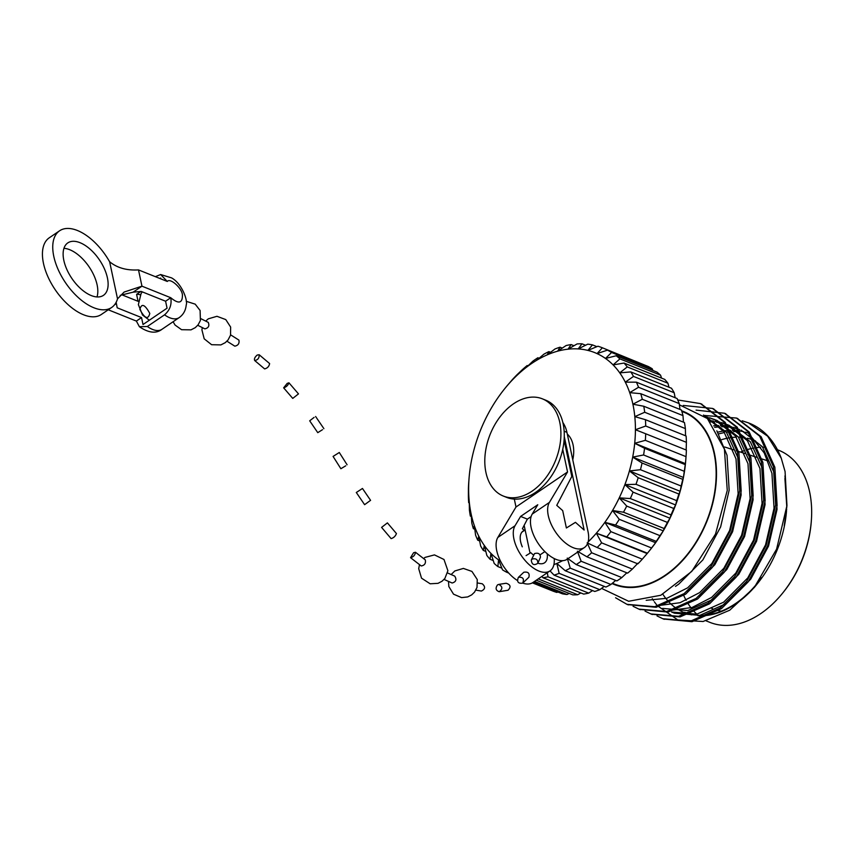 <?xml version="1.0" encoding="UTF-8"?>
<svg xmlns="http://www.w3.org/2000/svg" width="854" height="854" viewBox="0 0 854 854"><rect width="100%" height="100%" fill="white"/><g stroke="black" fill="none" stroke-linecap="round" stroke-linejoin="round"><path stroke-width="1.28" d="M588.107 541.938A114.788 77.148 -68.1 0 0 596.359 533.184A114.788 77.148 -68.1 0 0 604.867 522.338A114.788 77.148 -68.1 0 0 612.531 510.511A114.788 77.148 -68.1 0 0 619.246 497.861A114.788 77.148 -68.1 0 0 624.904 484.602A114.788 77.148 -68.1 0 0 629.409 470.949A114.788 77.148 -68.1 0 0 632.697 457.103A114.788 77.148 -68.1 0 0 634.703 443.29A114.788 77.148 -68.1 0 0 635.419 429.733A114.788 77.148 -68.1 0 0 634.81 416.635A114.788 77.148 -68.1 0 0 632.899 404.209A114.788 77.148 -68.1 0 0 629.708 392.648A114.788 77.148 -68.1 0 0 625.299 382.144A114.788 77.148 -68.1 0 0 619.737 372.846A114.788 77.148 -68.1 0 0 613.097 364.904A114.788 77.148 -68.1 0 0 605.497 358.456A114.788 77.148 -68.1 0 0 597.053 353.599A114.788 77.148 -68.1 0 0 587.904 350.407A114.788 77.148 -68.1 0 0 578.19 348.923A114.788 77.148 -68.1 0 0 568.059 349.179A114.788 77.148 -68.1 0 0 557.673 351.165A114.788 77.148 -68.1 0 0 547.2 354.869A114.788 77.148 -68.1 0 0 536.803 360.207A114.788 77.148 -68.1 0 0 526.651 367.103A114.788 77.148 -68.1 0 0 516.894 375.45A114.788 77.148 -68.1 0 0 507.692 385.122A114.788 77.148 -68.1 0 0 504.981 388.356A114.788 77.148 -68.1 0 0 499.184 395.968A114.788 77.148 -68.1 0 0 491.52 407.796A114.788 77.148 -68.1 0 0 484.805 420.446A114.788 77.148 -68.1 0 0 479.147 433.704A114.788 77.148 -68.1 0 0 474.643 447.357A114.788 77.148 -68.1 0 0 471.355 461.203A114.788 77.148 -68.1 0 0 469.348 475.016A114.788 77.148 -68.1 0 0 469.092 477.792A114.788 77.148 -68.1 0 0 468.632 488.573A114.788 77.148 -68.1 0 0 469.241 501.672A114.788 77.148 -68.1 0 0 471.152 514.097A114.788 77.148 -68.1 0 0 474.344 525.658A114.788 77.148 -68.1 0 0 478.752 536.163A114.788 77.148 -68.1 0 0 484.325 545.46A114.788 77.148 -68.1 0 0 490.954 553.403A114.788 77.148 -68.1 0 0 498.555 559.85A114.788 77.148 -68.1 0 0 500.551 561.195M572.767 459.804A29.858 20.069 -68.1 0 0 567.291 434.046M553.894 564.654A114.788 77.148 -68.1 0 0 556.851 563.437A114.788 77.148 -68.1 0 0 562.679 560.662M506.689 570.696L506.625 572.212A122.111 82.069 111.9 0 1 502.536 569.864L498.555 559.85L497.871 566.576A122.111 82.069 111.9 0 1 494.199 563.459L490.954 553.403L490.057 559.274A122.111 82.069 111.9 0 1 486.844 555.431L484.325 545.46L483.3 550.424A122.111 82.069 111.9 0 1 480.61 545.93L478.752 536.163L477.706 540.166A122.111 82.069 111.9 0 1 475.571 535.084L474.344 525.658L473.362 528.658A122.111 82.069 111.9 0 1 471.814 523.064L471.152 514.097L470.34 516.094A122.111 82.069 111.9 0 1 469.412 510.084L469.241 501.672L468.675 502.664A122.111 82.069 111.9 0 1 468.387 496.323L468.419 488.573A122.111 82.069 111.9 0 1 468.761 482.008L469.092 477.792M469.262 502.899L468.675 502.664M471.323 516.489L470.34 516.094M474.792 529.234L473.362 528.658M479.649 540.945L477.706 540.166M485.819 551.438L483.3 550.424M508.706 573.055L506.625 572.212M532.384 582.844L552.421 590.883A122.111 82.069 -68.1 0 0 556.851 592.43L532.618 582.706M501.864 568.177L497.871 566.576M493.26 560.555L490.057 559.274M533.398 582.182L562.338 593.797A122.111 82.069 -68.1 0 0 567.045 594.512L534.476 581.446M536.291 580.208L572.81 594.864A122.111 82.069 -68.1 0 0 577.71 594.736L538.233 578.895M547.318 572.724L548.022 576.802A122.111 82.069 111.9 0 1 542.995 577.763L541.895 576.407M542.995 577.763L583.677 594.085A122.111 82.069 -68.1 0 0 588.705 593.124L548.022 576.802M504.981 388.356L507.009 385.859A122.111 82.069 111.9 0 1 507.351 385.453L512.496 379.486A122.111 82.069 111.9 0 1 516.948 374.81L522.456 369.568A122.111 82.069 111.9 0 1 527.185 365.523L526.651 367.103L532.971 361.093A122.111 82.069 111.9 0 1 537.881 357.751L536.803 360.207L543.859 354.196A122.111 82.069 111.9 0 1 548.887 351.613L547.2 354.869L554.961 348.987A122.111 82.069 111.9 0 1 560.032 347.194L557.673 351.165L566.095 345.55A122.111 82.069 111.9 0 1 571.112 344.578L568.059 349.179L577.08 343.927A122.111 82.069 111.9 0 1 581.98 343.799L578.19 348.923L587.755 344.162A122.111 82.069 111.9 0 1 592.452 344.877L587.904 350.407L597.939 346.233A122.111 82.069 111.9 0 1 602.369 347.781L597.053 353.599L607.482 350.129A122.111 82.069 111.9 0 1 611.571 352.478L605.497 358.456L616.236 355.766A122.111 82.069 111.9 0 1 619.908 358.883L613.097 364.904L624.05 363.067A122.111 82.069 111.9 0 1 627.263 366.91L619.737 372.846L630.807 371.917A122.111 82.069 111.9 0 1 633.508 376.422L625.299 382.144L636.401 382.176A122.111 82.069 111.9 0 1 638.536 387.257L629.708 392.648L640.746 393.683A122.111 82.069 111.9 0 1 642.293 399.277L632.899 404.209L643.777 406.248A122.111 82.069 111.9 0 1 644.695 412.258L634.81 416.635L645.432 419.677A122.111 82.069 111.9 0 1 645.72 426.018L635.419 429.733L645.699 433.768A122.111 82.069 111.9 0 1 645.346 440.333L634.703 443.29L644.556 448.286A122.111 82.069 111.9 0 1 643.585 454.968L632.697 457.103L642.048 463.017A122.111 82.069 111.9 0 1 640.457 469.711L629.409 470.949L638.194 477.706A122.111 82.069 111.9 0 1 636.006 484.314L624.904 484.602L633.06 492.139A122.111 82.069 111.9 0 1 630.316 498.555L619.246 497.861L626.719 506.091A122.111 82.069 111.9 0 1 623.473 512.208L612.531 510.511L619.289 519.328A122.111 82.069 111.9 0 1 615.574 525.05L604.867 522.338L610.877 531.647A122.111 82.069 111.9 0 1 606.767 536.888L596.359 533.184L601.611 542.856A122.111 82.069 111.9 0 1 597.159 547.531L587.157 542.856L591.651 552.773A122.111 82.069 111.9 0 1 586.933 556.819L577.4 551.204L581.136 561.249A122.111 82.069 111.9 0 1 576.226 564.59L567.248 558.1L570.248 568.145A122.111 82.069 111.9 0 1 565.22 570.728L556.851 563.437L559.146 573.354A122.111 82.069 111.9 0 1 554.086 575.148L549.997 570.899M554.086 575.148L594.768 591.47A122.111 82.069 -68.1 0 0 599.839 589.676L559.146 573.354M565.22 570.728L605.902 587.05A122.111 82.069 -68.1 0 0 610.93 584.467L570.248 568.145M576.226 564.59L616.908 580.912A122.111 82.069 -68.1 0 0 621.819 577.571L581.136 561.249M586.933 556.819L627.615 573.141A122.111 82.069 -68.1 0 0 632.334 569.095L591.651 552.773M597.159 547.531L637.842 563.853A122.111 82.069 -68.1 0 0 642.293 559.178L601.611 542.856M645.346 440.333L686.029 456.655A122.111 82.069 -68.1 0 0 686.381 450.09L645.699 433.768M643.585 454.968L684.267 471.301A122.111 82.069 -68.1 0 0 685.239 464.619L644.556 448.286M640.457 469.711L681.14 486.033A122.111 82.069 -68.1 0 0 682.73 479.34L642.048 463.017M636.006 484.314L676.688 500.647A122.111 82.069 -68.1 0 0 678.877 494.028L638.194 477.706M623.473 512.208L664.156 528.53A122.111 82.069 -68.1 0 0 667.401 522.413L626.719 506.091M630.316 498.555L670.998 514.877A122.111 82.069 -68.1 0 0 673.742 508.472L633.06 492.139M615.574 525.05L656.267 541.372A122.111 82.069 -68.1 0 0 659.971 535.65L619.289 519.328M606.767 536.888L647.449 553.211A122.111 82.069 -68.1 0 0 647.78 552.805A122.111 82.069 -68.1 0 0 651.559 547.969L610.877 531.647M527.185 365.523L527.964 365.843M537.881 357.751L539.098 358.242M548.887 351.613L550.584 352.286M560.032 347.194L562.263 348.09M571.112 344.578L573.973 345.731M581.98 343.799L585.566 345.24M611.571 352.478L652.253 368.8A122.111 82.069 -68.1 0 0 648.165 366.451L607.482 350.129M619.908 358.883L660.59 375.216A122.111 82.069 -68.1 0 0 656.918 372.088L616.236 355.766M602.369 347.781L643.233 364.466M592.452 344.877L596.903 346.66M627.263 366.91L667.945 383.232A122.111 82.069 -68.1 0 0 664.732 379.389L624.05 363.067M633.508 376.422L674.19 392.744A122.111 82.069 -68.1 0 0 671.49 388.239L630.807 371.917M638.536 387.257L679.218 403.59A122.111 82.069 -68.1 0 0 677.083 398.498L636.401 382.176M642.293 399.277L682.976 415.599A122.111 82.069 -68.1 0 0 681.428 410.005L640.746 393.683M645.72 426.018L686.402 442.34A122.111 82.069 -68.1 0 0 686.114 436.01L645.432 419.677M556.851 592.43L557.886 592.003M567.045 594.512L569.234 593.423M577.71 594.736L580.827 592.943M588.705 593.124L592.537 590.573M599.839 589.676L604.216 586.378M610.93 584.467L615.702 580.432M621.819 577.571L626.825 572.82M632.334 569.095L637.895 563.213M642.293 559.178L647.449 553.211M685.89 458.534L685.698 460.872A114.788 77.148 111.9 0 1 685.452 463.658L686.029 456.655M685.239 464.619L685.452 463.658A114.788 77.148 111.9 0 1 683.435 477.461L684.267 471.301M682.73 479.34L683.435 477.461A114.788 77.148 111.9 0 1 680.147 491.306L681.14 486.033M678.877 494.028L680.147 491.306A114.788 77.148 111.9 0 1 675.642 504.97L676.688 500.647M667.401 522.413L669.984 518.218A114.788 77.148 111.9 0 1 663.27 530.868L664.156 528.53M673.742 508.472L675.642 504.97A114.788 77.148 111.9 0 1 669.984 518.218L670.998 514.877M659.971 535.65L663.27 530.868A114.788 77.148 111.9 0 1 655.605 542.706L656.267 541.372M651.559 547.969L655.605 542.706A114.788 77.148 111.9 0 1 649.809 550.307L647.78 552.805M652.936 370.487L652.253 368.8M661.54 378.108L660.59 375.216M668.97 387.236L667.945 383.232M675.14 397.718L674.19 392.744M679.997 409.429L679.218 403.59M683.467 422.175L682.976 415.599M686.157 450.09L686.402 442.34M644.695 412.258L685.378 428.591A122.111 82.069 -68.1 0 0 684.46 422.57L643.777 406.248M685.538 435.775L685.378 428.591M604.867 522.338L655.605 542.706M612.531 510.511L663.27 530.868M624.904 484.602L675.642 504.97M619.246 497.861L669.984 518.218M629.409 470.949L680.147 491.306M632.697 457.103L683.435 477.461M634.703 443.29L685.452 463.658M596.359 533.184L647.097 553.541M681.844 411.382L683.317 411.97A92.68 62.289 111.9 0 1 706.61 521.186A92.68 62.289 111.9 0 1 614.282 584.008L612.382 583.239M612.019 583.549A93.171 62.62 -68.1 0 0 706.824 521.538A93.171 62.62 -68.1 0 0 681.684 410.838M601.568 588.385L628.651 601.269L660.793 595.259L691.761 571.401L715.513 534.06L727.256 490.431L724.427 449.172L707.379 418.524L679.389 404.796M748.392 422.837L749.598 423.328A106.825 71.8 -68.1 0 1 781.261 458.224L767.629 436.191L748.435 422.858L742.243 420.819M657.014 615.905L662.811 618.723L690.566 621.125L720.05 608.037L746.663 581.393L766.23 545.194L775.656 504.917L773.393 466.647L759.665 436.159L736.468 418.054L704.625 415.492M645.037 611.101L650.876 613.93L678.62 616.31L708.073 603.234L734.686 576.578L754.253 540.39L763.679 500.113L761.416 461.843L747.698 431.355L724.491 413.251L696.074 410.112M633.07 606.297L638.867 609.115L666.632 611.507L696.106 598.43L722.719 571.774L742.286 535.586L751.712 495.309L749.449 457.039L735.721 426.552L712.524 408.447L683.243 405.436M615.585 597.768L626.932 604.322L654.676 606.703L684.129 593.626L710.741 566.971L730.309 530.782L739.735 490.506L737.472 452.236L723.754 421.748L700.483 403.611L677.734 399.95M749.598 423.328A106.825 71.8 -68.1 0 0 749.001 423.093M663.558 619.011L692.018 621.701L721.502 608.614L748.115 581.969L767.682 545.781L777.108 505.504L774.845 467.234L761.127 436.746L737.141 418.332M651.591 614.207L680.083 616.898L709.535 603.81L736.148 577.165L755.705 540.977L765.131 500.7L762.868 462.43L749.15 431.943L725.163 413.528M639.614 609.404L668.074 612.094L697.558 599.006L724.171 572.361L743.738 536.173L753.164 495.896L750.901 457.627L737.183 427.139L713.197 408.724M627.647 604.6L656.139 607.29L685.581 594.203L712.193 567.558L731.761 531.369L741.187 491.093L738.923 452.823L725.206 422.335L701.219 403.921M781.261 458.224L785.072 471.536L786.961 505.515L776.596 549.133L754.263 587.531L729.732 610.204L703.077 621.509L677.798 619.94L657.313 605.657M786.513 511.108A93.171 62.62 111.9 0 1 757.381 583.698L754.263 587.531M755.854 585.545A93.171 62.62 111.9 0 1 697.846 615.702M691.697 614.869A93.171 62.62 111.9 0 1 662.864 594.245M784.911 478.496L786.812 507.18M786.662 509.283L784.239 525.818L786.961 505.515M786.822 507.116L784.975 475.859M656.683 604.899L654.367 601.835M653.513 600.597L652.264 598.654M733.586 431.526L738.71 431.622M721.737 439.639A92.68 62.289 111.9 0 1 728.046 438.059M730.127 437.707A92.68 62.289 111.9 0 1 736.372 437.163M738.475 437.163A92.68 62.289 111.9 0 1 745.03 437.771M747.367 438.241A92.68 62.289 111.9 0 1 753.719 440.216A92.68 62.289 111.9 0 1 755.598 441.027M761.608 577.614A92.68 62.289 111.9 0 1 700.066 615.318M693.373 614.699A92.68 62.289 111.9 0 1 684.684 612.254L690.619 614.634M706.119 620.858L709.823 622.342A92.68 62.289 -68.1 0 0 782.328 593.487A92.68 62.289 -68.1 0 0 811.3 521.271A92.68 62.289 -68.1 0 0 809.635 491.968A92.68 62.289 -68.1 0 0 778.859 450.314L777.257 449.663M765.462 447.325A92.68 62.289 -68.1 0 0 762.771 447.24M760.679 447.272A92.68 62.289 -68.1 0 0 754.445 447.923M752.353 448.307A92.68 62.289 -68.1 0 0 746.022 450.005M743.866 450.752A92.68 62.289 -68.1 0 0 740.525 452.086M683.349 594.555A92.68 62.289 -68.1 0 0 686.146 600.351M688.014 603.532A92.68 62.289 -68.1 0 0 691.014 607.824M694.014 611.357A92.68 62.289 -68.1 0 0 696.853 614.165M811.3 521.271L811.215 522.349A90.246 60.655 111.9 0 1 783.001 592.655L782.328 593.487M721.438 611.133A78.995 53.097 111.9 0 1 715.833 609.873M712.695 608.742A78.995 53.097 111.9 0 1 710.752 607.867M731.814 431.601L726.37 432.177M724.502 432.498L718.737 433.875M751.733 437.301L764.223 452.93L771.931 473.287L774.055 508.183L765.536 544.905L747.773 577.912L723.584 602.219L696.8 614.165L671.575 612.019L674.575 613.215L699.8 615.371L726.583 603.426L750.762 579.119L768.525 546.112L777.044 509.379L774.92 474.482L762.344 446.674L741.091 430.128M739.585 429.562L734.942 428.142M733.351 427.779L728.451 427M726.775 426.84L721.609 426.722M719.847 426.786L714.659 427.342M662.597 608.411L687.822 610.567L714.606 598.622L738.785 574.315L756.548 541.308L765.077 504.575L762.942 469.679L750.378 441.87L729.167 425.345L721.545 422.559M727.608 424.748L722.964 423.338M721.374 422.976L716.474 422.186M714.798 422.036L710.528 421.897M699.373 596.017L702.629 593.818L726.818 569.511L744.581 536.504L753.1 499.771L750.976 464.875L738.4 437.067L717.189 420.542L709.567 417.755M715.641 419.944L710.998 418.535M709.407 418.172L706.461 417.638M687.395 591.214L690.662 589.014L714.841 564.697L732.604 531.7L741.133 494.968L738.998 460.071L726.434 432.263L703.482 415.033M675.482 586.378L678.684 584.2L702.874 559.893L720.637 526.897L729.156 490.164L727.032 455.267L716.826 430.8M750.068 433.736L745.489 432.167M743.919 431.75L739.084 430.8M737.429 430.597L732.337 430.309M730.586 430.32L725.217 430.726M723.381 430.982L717.691 432.145M738.102 428.932L733.511 427.363M731.942 426.947L727.117 425.997M725.462 425.794L720.36 425.505M718.62 425.516L713.634 425.868M672.418 610.13L692.028 607.504L711.617 597.416L735.796 573.109L753.559 540.102L762.078 503.38L759.953 468.472L747.389 440.675L726.124 424.128M719.975 422.143L715.14 421.193M713.485 420.99L709.482 420.712M660.452 605.326L680.062 602.7L699.639 592.612L723.829 568.305L741.582 535.298L750.111 498.576L747.976 463.669L735.411 435.871L714.157 419.325M707.998 417.339L705.543 416.795M646.19 600.309L666.857 598.28L687.673 587.808L711.852 563.501L729.615 530.494L738.134 493.772L736.009 458.865L723.914 431.697L703.536 415.087M562.733 449.343L567.547 471.974L549.4 502.408A28.908 15.148 55.8 0 0 557.651 534.924A28.908 15.148 55.8 0 0 584.403 547.531A28.908 15.148 55.8 0 0 588.022 531.583L566.928 432.327A36.583 24.585 -68.1 0 0 562.85 422.516M524.142 525.338L530.056 553.136M514.311 499.099L515.997 506.998L497.85 537.422A28.908 15.148 55.8 0 0 517.31 580.442M522.723 583.111A28.908 15.148 55.8 0 0 532.853 582.556L550.029 570.878A28.908 15.148 -124.2 0 1 523.288 558.27A28.908 15.148 -124.2 0 1 515.026 525.754L497.85 537.422M564.259 436.501L584.136 530.035L575.457 522.338L566.383 527.986L562.69 510.617L556.755 505.354L571.817 476.447L564.088 440.045M567.547 471.974L515.997 506.998M521.911 532.127L524.367 530.462L522.392 528.711L527.377 519.136L531.124 516.595M526.085 555.612L530.782 552.687L533.462 555.068M544.873 551.588L540.102 554.833M554.203 558.537A28.908 15.148 -124.2 0 1 550.029 570.878M549.4 502.408L532.213 514.076L537.774 504.746L520.598 516.424L515.026 525.754M532.213 514.076A28.908 15.148 55.8 0 0 540.465 546.603A28.908 15.148 55.8 0 0 567.216 559.199L584.403 547.531M527.377 519.136L520.598 516.424M524.367 530.462A19.151 10.034 55.8 0 0 523.022 531.124A19.151 10.034 55.8 0 0 522.296 546.827M538.65 563.426A19.151 10.034 55.8 0 0 544.553 562.807A19.151 10.034 55.8 0 0 547.211 553.766M503.337 496.057L506.71 497.412A52.382 35.206 -68.1 0 0 558.89 461.907A52.382 35.206 -68.1 0 0 545.727 400.184L542.354 398.829A52.382 35.206 111.9 0 1 555.527 460.552A52.382 35.206 111.9 0 1 503.337 496.057A52.382 35.206 111.9 0 1 485.947 472.518A52.382 35.206 111.9 0 1 500.134 416.709A52.382 35.206 111.9 0 1 542.354 398.829M59.588 230.793L49.276 237.796A46.34 24.286 55.8 0 0 55.232 289.773A46.34 24.286 55.8 0 0 101.359 314.464L111.671 307.461A46.34 24.286 -124.2 0 1 65.544 282.77A46.34 24.286 -124.2 0 1 59.588 230.793A46.34 24.286 -124.2 0 1 109.558 261.666A24.392 12.778 -124.2 0 0 109.654 261.858L117.521 298.836L109.654 261.858M117.521 298.836A24.392 12.778 -124.2 0 0 117.478 298.964A46.34 24.286 -124.2 0 1 111.671 307.461M96.993 296.946A31.705 16.61 55.8 0 0 97.11 284.873A31.705 16.61 55.8 0 0 63.954 248.322M107.412 277.87A31.705 16.61 -124.2 0 1 103.441 295.356A31.705 16.61 -124.2 0 1 71.885 278.468A31.705 16.61 -124.2 0 1 67.808 242.899A31.705 16.61 -124.2 0 1 90.15 249.219A31.705 16.61 -124.2 0 1 107.412 277.87M117.574 298.804L124.129 292.057L141.956 286.175L138.497 269.907C126.798 270.611 117.201 267.921 109.718 261.815M165.591 301.227L170.747 297.726C171.932 304.526 169.861 310.226 164.544 314.827L147.358 326.495L139.383 326.698L136.373 321.072L141.529 317.571L143.013 324.52L167.064 308.177L165.591 301.227L141.241 291.46L133.149 292.153L120.2 295.356M116.155 302.295L117.19 307.803L141.529 317.571M133.149 292.153L141.956 286.175L170.747 297.726C178.625 304.237 182.51 303.319 182.425 294.972C182.083 288.214 170.17 277.571 167.288 281.457L138.497 269.907M136.373 321.072L108.245 309.788M160.84 278.874L160.659 278.02L159.933 278.511M149.792 313.45C144.838 304.355 141.529 303.031 139.875 309.458C144.817 318.553 148.126 319.876 149.792 313.45M121.706 294.737L138.07 301.302L136.597 294.363A19.514 10.227 -124.2 0 1 140.366 294.833M136.597 294.363L140.814 291.492M155.364 276.675L160.637 274.54L167.288 281.457M200.882 318.681L208.259 322.385C209.657 325.844 208.525 328 204.853 328.865L197.754 325.299M230.623 334.864L238.906 340.095C239.558 343.425 238.191 345.454 234.807 346.158L226.95 341.205M531.284 560.075L534.529 553.573C538.34 552.549 540.315 553.776 540.443 557.256L537.817 563.298C533.985 565.722 531.807 564.643 531.295 560.075L532.17 559.05C536.066 558.142 537.945 559.562 537.817 563.298M518.389 577.368L523.812 572.244C528.156 571.561 529.843 573.237 528.872 577.272L522.637 583.175C518.047 583.698 516.627 581.766 518.389 577.368L518.527 577.261C523.064 576.941 524.431 578.905 522.637 583.175M498.768 584.414L506.07 583.25C510.575 584.595 511.226 586.933 508.034 590.242L499.195 591.715C495.768 590.477 495.213 588.192 497.551 584.851L498.768 584.414C502.696 586.527 502.846 588.95 499.195 591.705M477.685 583.015L482.243 583.773C485.606 586.698 485.318 589.132 481.378 591.053L475.859 590.135M447.528 572.949L454.702 576.108C456.879 579.61 456.025 581.916 452.118 583.004L444.048 579.428M415.46 552.25L425.281 559.861C425.986 563.341 424.63 565.369 421.225 565.967L410.55 557.683L413.592 552.73L415.45 552.25C415.087 555.132 413.453 556.936 410.55 557.673M387.396 522.872L396.437 533.558C395.487 536.141 393.715 537.828 391.121 538.618L381.589 527.398L387.396 522.883L381.589 527.388M370.54 500.359L364.605 504.682L356.331 492.512M370.583 500.359L362.47 488.467L356.289 492.512M345.721 465.814L340.874 468.729L345.721 465.814M339.251 452.524L333.081 456.42L340.874 468.729M322.492 429.69L317.773 432.658L322.492 429.69M314.101 417.403L309.692 420.808L314.101 417.403M288.951 382.805L298.494 393.886L292.751 398.402L283.645 387.833L287.179 383.393L288.94 382.816C287.99 385.389 286.218 387.065 283.645 387.833M259.157 354.73L269.618 363.569C269.117 366.398 267.451 368.17 264.623 368.907L254.705 360.537C253.958 359 254.78 357.185 257.15 355.083L259.157 354.73C259.37 358.018 257.887 359.95 254.705 360.537M564.152 431.217L566.928 432.327M114.532 304.793L116.39 303.544M139.383 326.708C148.607 332.975 156.133 333.829 161.972 329.292A24.392 12.778 -124.2 0 1 147.358 326.495M161.972 329.292L179.159 317.624A24.392 12.778 -124.2 0 1 164.544 314.827M626.911 604.312L628.373 604.899M638.888 609.115L640.34 609.703M650.855 613.919L652.317 614.506M662.832 618.723L664.284 619.31M700.504 403.622L701.956 404.209M712.471 408.425L713.923 409.013M724.448 413.229L725.9 413.816M736.415 418.033L737.867 418.62M724.672 446.994L733.372 449.791M736.265 450.72L744.944 453.506M747.837 454.435L756.505 457.221M759.398 458.15L768.045 460.925M179.159 317.624C183.332 314.688 185.692 310.45 186.236 304.889C187.944 300.971 182.265 283.774 171.547 277.87L160.637 274.54M149.333 320.218L142.533 315.019L138.369 304.611L141.081 293.552L142.255 291.865M186.215 301.302L195.203 304.152L200.092 310.472L200.423 320.463L198.075 324.894L195.256 327.658L191.008 329.847L181.582 329.708L175.059 325.043L173.084 321.755M205.707 321.083L208.301 318.83L216.959 316.3L225.776 319.588L230.644 327.082L230.537 335.152L228.071 339.924L225.253 342.678L220.876 344.899L211.611 344.717L204.191 338.814L201.928 329.943L202.281 327.552M451.115 574.582L454.83 570.952L463.37 568.422L471.931 571.422L477.258 579.546L477.012 587.445L474.525 592.132L471.696 594.864L467.693 596.935L461.598 597.619L453.538 594.181L448.841 586.57L448.499 581.478M423.531 558.601L425.078 557.384L434.472 554.897L443.995 559.487L447.891 570.728L444.87 578.468L442.041 581.232L438.038 583.335L430.16 583.784L421.524 578.169L418.695 568.657L419.474 564.707M347.087 464.757L339.284 452.481M323.901 428.665L315.606 416.506M317.763 432.658L309.692 420.808"/></g></svg>
